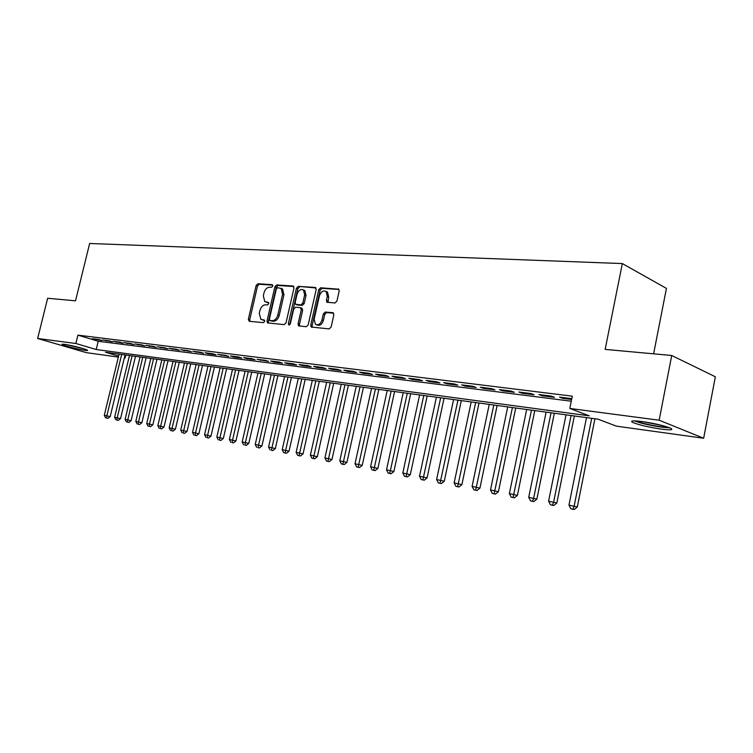 <?xml version="1.0" encoding="UTF-8"?>
<svg xmlns="http://www.w3.org/2000/svg" width="753" height="753" viewBox="0 0 753 753"><rect width="100%" height="100%" fill="white"/><g stroke="black" fill="none" stroke-linecap="round" stroke-linejoin="round"><path stroke-width="1.13" d="M272.802 286.046L272.153 284.662L257.903 283.74L256.142 285.519L248.339 319.281L249.224 321.286L263.428 322.642L264.68 321.399L264.341 320.081L260.83 319.319L259.277 313.342L259.936 310.5C261.037 306.857 262.938 304.956 265.63 304.796L267.494 304.946L268.746 303.694L268.426 302.414L264.774 301.605L263.324 295.76L263.983 292.936C265.075 289.293 266.976 287.382 269.678 287.185L271.541 287.317L272.802 286.046M661.106 429.097C648.738 427.224 639.372 425.04 633 422.555C629.593 420.739 632.595 420.4 642.027 421.539C654.413 423.393 663.892 425.577 670.443 428.109C673.916 429.982 670.81 430.311 661.106 429.097M85.108 350.361C79.15 349.599 63.92 345.74 62.311 344.563C61.671 344.14 62.405 344.065 64.485 344.337C70.377 345.062 85.823 348.987 87.386 350.145C88.045 350.578 87.282 350.644 85.108 350.361M334.972 302.998L336.92 301.106L339.179 291.025L338.765 289.199L320.637 287.797L318.735 289.67L310.735 325.136L311.234 327.047L329.174 328.91L331.122 327.047L333.852 314.81L332.807 312.683L325.277 312.062L323.357 313.926L322.002 319.94C320.505 324.11 318.321 325.578 315.451 324.355L314.142 319.244L319.413 295.854C320.994 291.552 323.244 290.112 326.153 291.515L327.291 296.418L326.407 300.334L326.849 302.188L334.972 302.998M118.353 357.091L86.416 352.658L37.65 338.483L47.646 298.263L75.526 300.824L89.645 243.483L622.336 263.569L605.158 349.392L671.723 355.491L659.148 420.202L703.65 438.246L616.378 426.142L598.051 419.186L105.524 352.253L118.588 356.113M37.65 338.483L75.855 343.5L96.215 349.514L589.241 415.835L569.786 408.446L659.148 420.202M569.786 408.446L572.271 396.163L77.907 335.141L75.855 343.5M293.971 288.032L293.011 286.008L276.68 284.954L274.883 286.761L267.014 321.032L267.503 322.915L284.21 324.618L286.046 322.821L293.971 288.032M298.282 286.356L315.178 287.448L316.185 289.5L308.193 324.891L306.302 326.727L298.555 325.851L298.056 323.941L301.294 309.681L300.315 307.61L295.553 307.224L293.698 309.05L290.338 323.818L288.719 324.957L288.371 323.63L296.437 288.192L298.282 286.356L316.006 287.957M98.539 339.462L92.374 338.69L101.928 340.488L98.539 339.462M108.969 340.761L102.69 339.979L112.366 341.796L108.969 340.761M119.605 342.097L113.195 341.297L123.003 343.133L119.605 342.097M130.438 343.453L123.906 342.634L133.846 344.498L130.438 343.453M141.489 344.827L134.834 343.999L144.896 345.881L141.489 344.827M152.755 346.239L145.969 345.392L156.172 347.302L152.755 346.239M164.248 347.679L157.321 346.813L167.674 348.743L164.248 347.679M175.976 349.147L168.907 348.262L179.402 350.22L175.976 349.147M187.939 350.644L180.729 349.74L191.366 351.717L187.939 350.644M200.147 352.169L192.787 351.246L203.583 353.251L200.147 352.169M212.61 353.731L205.108 352.79L208.543 353.882L216.055 354.823L212.61 353.731M225.345 355.322L217.673 354.362L228.78 356.423L225.345 355.322M238.343 356.941L230.512 355.962L233.948 357.073L241.788 358.051L238.343 356.941M251.624 358.607L243.624 357.609L247.059 358.72L255.069 359.718L251.624 358.607M265.188 360.301L257.008 359.285L268.633 361.421L265.188 360.301M279.052 362.033L270.704 360.988L274.148 362.118L282.497 363.172L279.052 362.033M293.228 363.812L284.69 362.739L288.135 363.878L296.673 364.951L293.228 363.812M307.723 365.619L298.988 364.527L302.433 365.676L311.158 366.767L307.723 365.619M322.548 367.473L313.615 366.363L317.051 367.511L325.983 368.631L322.548 367.473M337.711 369.375L328.572 368.226L332.007 369.384L341.137 370.532L337.711 369.375M353.223 371.314L343.867 370.147L347.302 371.304L356.649 372.481L353.223 371.314M369.102 373.3L359.529 372.104L362.955 373.272L372.528 374.476L369.102 373.3M385.367 375.333L375.559 374.109L378.975 375.286L388.774 376.519L385.367 375.333M402.017 377.413L391.974 376.161L395.381 377.347L405.415 378.608L402.017 377.413M419.073 379.55L408.794 378.26L412.192 379.456L422.461 380.745L419.073 379.55M436.552 381.733L426.019 380.416L429.398 381.62L439.931 382.948L436.552 381.733M454.473 383.974L443.668 382.628L447.037 383.832L457.833 385.197L454.473 383.974M472.837 386.27L461.758 384.887L465.119 386.11L476.188 387.494L472.837 386.27M491.681 388.633L480.32 387.211L483.661 388.435L495.013 389.866L491.681 388.633M511.014 391.052L499.352 389.593L502.675 390.826L514.318 392.285L511.014 391.052M530.856 393.527L518.883 392.031L522.187 393.273L534.141 394.779L530.856 393.527M551.224 396.078L538.932 394.544L542.207 395.796L554.481 397.33L551.224 396.078M77.907 335.141L98.229 341.26L571.254 401.208M571.772 398.648L559.517 397.113L562.773 398.375L571.602 399.485M653.613 353.835L666.433 288.399L622.336 263.569M671.723 355.491L715.35 376.773L703.65 438.246M125.789 355.011L125.064 358.014L124.32 357.92M124.349 357.807L125.064 358.014M98.229 341.26L96.215 349.514M95.763 339.707L95.904 339.132M106.079 341.005L106.22 340.422M116.593 342.323L116.743 341.74M127.313 343.669L127.455 343.076M138.241 345.043L138.383 344.441M149.386 346.446L149.527 345.834M160.747 347.877L160.888 347.255M172.333 349.326L172.484 348.705M184.156 350.813L184.306 350.183M196.222 352.329L196.373 351.698M208.543 353.882L208.694 353.232M221.118 355.454L221.269 354.814M233.948 357.073L234.108 356.414M247.059 358.72L247.219 358.051M260.453 360.395L260.613 359.727M274.148 362.118L274.299 361.44M288.135 363.878L288.286 363.191M302.433 365.676L302.584 364.979M317.051 367.511L317.211 366.805M332.007 369.384L332.158 368.678M347.302 371.304L347.462 370.589M362.955 373.272L363.115 372.547M378.975 375.286L379.136 374.552M395.381 377.347L395.551 376.604M412.192 379.456L412.352 378.712M429.398 381.62L429.568 380.858M447.037 383.832L447.207 383.07M465.119 386.11L465.288 385.329M483.661 388.435L483.821 387.644M502.675 390.826L502.844 390.026M522.187 393.273L522.356 392.464M542.207 395.796L542.376 394.967M562.773 398.375L562.943 397.546M266.176 302.141L267.626 302.659L266.242 302.141M268.689 302.744L267.626 302.659M262.213 319.818L263.569 320.298L262.213 319.818M264.604 320.392L263.569 320.298M272.755 285.142L259.277 284.267L257.517 286.046L249.732 319.771L249.93 321.352M293.802 286.517L278.055 285.491L276.257 287.298L268.407 321.531L268.623 323.131M277.575 287.712L276.313 288.983L269.405 319.103L269.743 320.42L272.031 320.722C274.779 320.599 276.718 318.679 277.838 314.98L282.573 294.263L281.198 288.465L277.575 287.712M271.136 320.919L270.054 320.533M281.104 288.399L282.573 289.001L283.947 294.8L279.222 315.488C278.102 319.187 276.172 321.098 273.424 321.22L271.438 321.032M301.689 308.128L302.678 310.198L299.449 324.449L299.685 326.096M299.656 286.893L297.811 288.738L289.736 324.835M304.645 294.912L303.497 290.037C300.701 288.757 298.546 290.206 297.04 294.367L295.195 302.452L295.656 304.306L300.927 304.88L302.8 303.045L304.645 294.912L306.019 295.449L304.871 290.573L303.45 289.999M297.04 304.833L296.174 304.504M306.019 295.449L304.174 303.572L302.311 305.407L297.548 305.031M326.03 291.42L327.527 292.07L328.666 296.964L327.997 302.471M316.891 324.901C319.752 326.068 321.917 324.59 323.385 320.458L322.002 319.94M333.617 313.173L326.661 312.589L324.731 314.453L323.385 320.458M338.982 289.453L322.011 288.352L320.11 290.216L312.119 325.644L312.373 327.31M119.078 354.098L104.309 415.279L110.183 416.607L125.045 354.908M106.578 418.037L107.905 418.367L106.578 418.037L106.87 415.778L121.657 354.447M105.552 417.84L104.309 415.279M110.183 416.607L107.905 418.367M82.783 348.488L67.299 344.789M66.048 344.573L83.997 348.855M668.156 427.224C662.038 427.167 653.613 425.831 642.911 423.224L635.796 420.918M642.196 421.567L661.915 425.407M634.111 420.861L641.575 423.205C652.992 426.01 662.395 427.544 669.756 427.817M129.469 355.51L114.616 417.275L120.546 418.612L135.493 356.329M116.913 420.061L118.24 420.39L116.913 420.061L117.223 417.783L132.095 355.868M115.868 419.854L114.616 417.275M120.546 418.612L118.24 420.39M140.049 356.95L125.111 419.308L131.107 420.654L146.129 357.769M127.445 422.122L128.782 422.452L127.445 422.122L127.775 419.816L142.731 357.308M126.382 421.915L125.111 419.308M131.107 420.654L128.782 422.452M150.835 358.409L135.813 421.369L141.856 422.734L156.972 359.247M138.185 424.212L139.521 424.551L138.185 424.212L138.524 421.896L153.565 358.786M137.102 424.005L135.813 421.369M141.856 422.734L139.521 424.551M161.829 359.906L146.722 423.478L152.821 424.861L168.023 360.743M149.122 426.358L150.459 426.687L149.122 426.358L149.48 424.014L164.615 360.282M148.021 426.142L146.722 423.478M152.821 424.861L150.459 426.687M173.03 361.431L157.838 425.633L164.003 427.017L179.289 362.278M160.276 428.532L161.622 428.871L160.276 428.532L160.653 426.179L175.873 361.816M159.156 428.316L157.838 425.633M164.003 427.017L161.622 428.871M184.457 362.984L169.18 427.826L175.402 429.229L190.773 363.84M171.656 430.754L172.992 431.093L171.656 430.754L172.051 428.382L187.346 363.37M170.507 430.537L169.18 427.826M175.402 429.229L172.992 431.093M196.109 364.565L180.739 430.057L187.026 431.478L202.482 365.431M183.252 433.022L184.598 433.361L183.252 433.022L183.666 430.622L199.056 364.97M182.085 432.796L180.739 430.057M187.026 431.478L184.598 433.361M207.988 366.174L192.533 432.335L198.877 433.766L214.426 367.05M195.093 435.338L196.429 435.676L195.093 435.338L195.526 432.919L211 366.589M193.898 435.102L192.533 432.335M198.877 433.766L196.429 435.676M220.111 367.822L204.571 434.669L210.981 436.109L226.615 368.706M207.16 437.7L208.506 438.039L207.16 437.7L207.612 435.253L223.18 368.245M205.946 437.455L204.571 434.669M210.981 436.109L208.506 438.039M232.479 369.507L216.845 437.041L223.321 438.5L239.04 370.401M219.481 440.1L220.827 440.449L219.481 440.1L219.961 437.644L235.604 369.93M218.238 439.856L216.845 437.041M223.321 438.5L220.827 440.449M245.101 371.22L229.383 439.46L235.924 440.938L251.728 372.123M232.056 442.557L233.402 442.905L232.056 442.557L232.555 440.072L248.292 371.653M230.785 442.312L229.383 439.46M235.924 440.938L233.402 442.905M257.978 372.97L242.174 441.936L248.782 443.423L264.68 373.883M244.894 445.07L246.24 445.409L244.894 445.07L245.412 442.557L261.244 373.413M243.596 444.816L242.174 441.936M248.782 443.423L246.24 445.409M271.136 374.759L255.239 444.458L261.922 445.964L277.904 375.681M258.006 447.63L259.352 447.979L258.006 447.63L274.469 375.21M256.679 447.376L255.239 444.458M261.922 445.964L259.352 447.979M284.568 376.585L268.586 447.037L275.334 448.562L291.411 377.517M271.391 450.247L272.746 450.595L271.391 450.247L287.966 377.046M270.045 449.983L268.586 447.037M275.334 448.562L272.746 450.595M298.282 378.448L282.215 449.673L289.03 451.216L305.2 379.39M285.076 452.92L283.693 452.647L286.422 453.268L285.076 452.92L301.765 378.919M283.693 452.647L282.215 449.673M289.03 451.216L286.422 453.268M312.307 380.35L296.136 452.365L303.035 453.918L319.291 381.3M299.054 455.65L297.642 455.377L300.4 455.998L299.054 455.65L315.855 380.839M297.642 455.377L296.136 452.365M303.035 453.918L300.4 455.998M326.623 382.298L310.377 455.123L317.342 456.695L333.692 383.258M313.333 458.445L311.893 458.163L314.679 458.793L313.333 458.445L330.256 382.797M311.893 458.163L310.377 455.123M317.342 456.695L314.679 458.793M341.269 384.294L324.929 457.928L331.969 459.518L348.404 385.263M327.941 461.297L326.463 461.005L329.287 461.645L327.941 461.297L344.978 384.792M326.463 461.005L324.929 457.928M331.969 459.518L329.287 461.645M356.235 386.327L339.801 460.808L346.935 462.417L363.454 387.306M342.869 464.215L341.363 463.923L344.215 464.563L342.869 464.215L360.028 386.844M341.363 463.923L339.801 460.808M346.935 462.417L344.215 464.563M371.54 388.407L355.021 463.744L362.231 465.373L378.844 389.395M358.146 467.199L356.602 466.898L359.482 467.547L358.146 467.199L375.427 388.934M356.602 466.898L355.021 463.744M362.231 465.373L359.482 467.547M387.202 390.534L370.589 466.756L377.884 468.404L394.581 391.532M373.77 470.249L372.189 469.947L375.107 470.606L373.77 470.249L391.174 391.071M372.189 469.947L370.589 466.756M377.884 468.404L375.107 470.606M403.222 392.708L386.524 469.834L393.894 471.5L410.686 393.725M389.762 473.373L388.143 473.063L391.099 473.731L389.762 473.373L407.288 393.264M388.143 473.063L386.524 469.834M393.894 471.5L391.099 473.731M419.619 394.939L402.827 472.988L410.291 474.672L427.167 395.965M406.131 476.574L404.474 476.254L407.458 476.922L406.131 476.574L423.779 395.504M404.474 476.254L402.827 472.988M410.291 474.672L407.458 476.922M436.401 397.217L419.525 476.216L427.073 477.92L444.044 398.252M422.894 479.849L421.2 479.52L424.221 480.198L422.894 479.849L440.665 397.8M421.2 479.52L419.525 476.216M427.073 477.92L424.221 480.198M453.588 399.551L436.627 479.52L444.27 481.252L461.316 400.605M440.053 483.21L438.321 482.871L441.38 483.558L440.053 483.21L457.956 400.144M438.321 482.871L436.627 479.52M444.27 481.252L441.38 483.558M471.199 401.942L454.144 482.908L461.881 484.659L479.021 403.006M457.645 486.645L455.866 486.297L458.954 486.993L457.645 486.645L475.661 402.554M455.866 486.297L454.144 482.908M461.881 484.659L458.954 486.993M489.234 404.399L472.093 486.382L479.925 488.151L497.149 405.472M475.661 490.165L473.844 489.808L476.969 490.514L475.661 490.165L493.808 405.02M473.844 489.808L472.093 486.382M479.925 488.151L476.969 490.514M507.72 406.912L490.495 489.939L498.42 491.728L515.73 407.994M494.137 493.77L492.264 493.413L495.436 494.128L494.137 493.77L512.417 407.552M492.264 493.413L490.495 489.939M498.42 491.728L495.436 494.128M526.676 409.481L509.367 493.582L517.396 495.399L534.781 410.583M513.075 497.479L511.165 497.102L514.374 497.827L513.075 497.479L531.486 410.14M511.165 497.102L509.367 493.582M517.396 495.399L514.374 497.827M546.113 412.126L528.719 497.328L536.851 499.164L554.321 413.246M532.512 501.272L530.545 500.886L533.802 501.62L532.512 501.272L533.642 498.279L551.045 412.795M530.545 500.886L528.719 497.328M536.851 499.164L533.802 501.62M566.049 414.837L548.579 501.169L556.815 503.023L574.37 415.967M552.448 505.169L550.434 504.774L553.728 505.517L552.448 505.169L553.624 502.138L571.113 415.524M550.434 504.774L548.579 501.169M556.815 503.023L553.728 505.517M586.512 417.614L568.957 505.103L577.306 506.985L594.936 418.762M572.911 509.169L570.84 508.764L574.181 509.517L572.911 509.169L574.144 506.11L591.707 418.32M570.84 508.764L568.957 505.103M577.306 506.985L574.181 509.517M249.732 319.771L248.339 319.281M257.517 286.046L256.142 285.519M259.277 284.267L257.903 283.74M268.407 321.531L267.014 321.032M276.257 287.298L274.883 286.761M278.055 285.491L276.68 284.954M293.557 286.225L293.011 286.008M273.424 321.22L272.031 320.722M279.222 315.488L277.838 314.98M283.947 294.8L282.573 294.263M315.761 287.684L315.178 287.448M299.449 324.449L298.056 323.941M302.678 310.198L301.294 309.681M289.764 324.129L288.371 323.63M297.811 288.738L296.437 288.192M302.311 305.407L300.927 304.88M304.174 303.572L302.8 303.045M327.781 300.871L326.407 300.334M328.666 296.964L327.291 296.418M324.731 314.453L323.357 313.926M326.661 312.589L325.277 312.062M333.363 312.9L332.807 312.683M312.119 325.644L310.735 325.136M320.11 290.216L318.735 289.67M322.011 288.352L320.637 287.797M338.746 289.19L338.125 288.936M282.573 289.001L281.198 288.465M299.063 326.04L298.555 325.851M302.217 308.335L300.833 307.808M304.871 290.573L303.497 290.037M327.47 302.424L326.849 302.188M327.527 292.07L326.153 291.515M311.77 327.254L311.234 327.047"/></g></svg>
